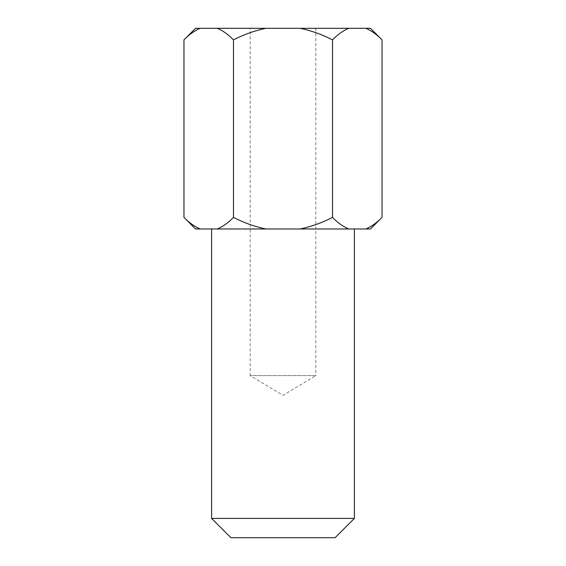 <?xml version="1.0" encoding="UTF-8"?>
<svg xmlns="http://www.w3.org/2000/svg" width="566" height="566" viewBox="0 0 566 566"><rect width="100%" height="100%" fill="white"/><g stroke="black" fill="none" stroke-linecap="round" stroke-linejoin="round"><path stroke-width="0.42" stroke-dasharray="2.83 2.12" d="M315.8 28.3L315.8 375.619L250.2 375.619L283 395.33L315.8 375.619L250.2 375.619L250.2 28.3L315.8 28.3L250.2 28.3M195.539 228.975L217.28 228.975C222.94 226.577 228.339 222.714 233.482 217.394L233.482 39.875C228.36 34.576 222.962 30.713 217.28 28.3L370.461 28.3M183.964 217.394C189.086 222.7 194.485 226.563 200.166 228.975M382.036 39.875C376.914 34.576 371.515 30.713 365.834 28.3M354.394 228.975L211.606 228.975L354.394 228.975M195.539 28.3L217.28 28.3M233.482 217.394C243.805 222.728 254.608 226.591 265.886 228.975L300.114 228.975C311.505 226.549 322.302 222.693 332.518 217.394C337.64 222.7 343.038 226.563 348.72 228.975L365.834 228.975C371.494 226.577 376.892 222.714 382.036 217.394M332.518 217.394L332.518 39.875C322.195 34.54 311.392 30.684 300.114 28.3M348.72 28.3C343.06 30.698 337.661 34.561 332.518 39.875M200.166 28.3C194.506 30.698 189.108 34.561 183.964 39.875M265.886 28.3C254.495 30.72 243.698 34.583 233.482 39.875M217.28 228.975L265.886 228.975M300.114 228.975L348.72 228.975M365.834 228.975L370.461 228.975M354.394 518.406L211.606 518.406M230.9 537.7L335.1 537.7"/><path stroke-width="0.85" d="M365.834 228.975L370.461 228.975L382.036 217.394C376.914 222.7 371.515 226.563 365.834 228.975L348.72 228.975C343.06 226.577 337.661 222.714 332.518 217.394C322.195 222.728 311.392 226.591 300.114 228.975L265.886 228.975C254.495 226.549 243.698 222.693 233.482 217.394C228.36 222.7 222.962 226.563 217.28 228.975L195.539 228.975L183.964 217.394L183.964 39.875C189.086 34.576 194.485 30.713 200.166 28.3L195.539 28.3L183.964 39.875M332.518 217.394L332.518 39.875C337.64 34.576 343.038 30.713 348.72 28.3L370.461 28.3L382.036 39.875L382.036 217.394M354.394 518.406L335.1 537.7L230.9 537.7L211.606 518.406L354.394 518.406L354.394 228.975M211.606 518.406L211.606 228.975M348.72 28.3L200.166 28.3M365.834 28.3C371.494 30.698 376.892 34.561 382.036 39.875M300.114 28.3C311.505 30.72 322.302 34.583 332.518 39.875M233.482 217.394L233.482 39.875C243.805 34.54 254.608 30.684 265.886 28.3M217.28 28.3C222.94 30.698 228.339 34.561 233.482 39.875M200.166 228.975C194.506 226.577 189.108 222.714 183.964 217.394M348.72 228.975L300.114 228.975M265.886 228.975L217.28 228.975"/></g></svg>
